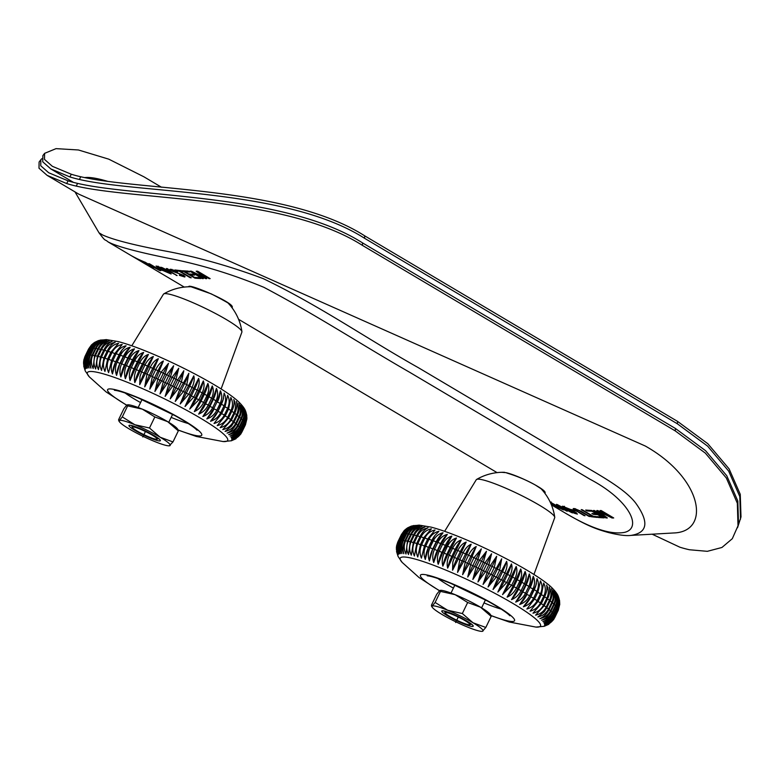 <?xml version="1.0" encoding="UTF-8"?>
<svg xmlns="http://www.w3.org/2000/svg" width="780" height="780" viewBox="0 0 780 780"><rect width="100%" height="100%" fill="white"/><g stroke="black" fill="none" stroke-linecap="round" stroke-linejoin="round"><path stroke-width="1.17" d="M436.751 594.224L431.408 605.27L432.178 606.109L435.133 602.443L440.476 591.396L439.706 590.548L436.751 594.224M482.43 631.332L485.813 627.461L491.156 616.414L490.386 615.576M491.156 616.414L480.499 607.191L467.668 602.492L462.335 613.538L472.982 622.752L485.813 627.461M467.668 602.492L455.159 594.682A28.314 3.617 -154.2 0 0 440.544 590.323L439.706 590.548M431.408 605.27L432.178 606.109A28.314 3.617 25.8 0 1 447.642 610.243L462.335 613.538M491.039 615.478L490.249 614.347A28.314 3.617 -154.2 0 0 480.499 607.191A28.314 3.617 -154.2 0 0 455.159 594.682L440.476 591.396M435.133 602.443L447.642 610.243A28.314 3.617 25.8 0 1 472.982 622.752A28.314 3.617 25.8 0 1 482.859 631.137A28.314 3.617 25.8 0 1 482.02 631.361A28.314 3.617 25.8 0 1 467.405 627.003A28.314 3.617 25.8 0 1 442.065 614.494A28.314 3.617 25.8 0 1 432.315 607.337A28.314 3.617 25.8 0 1 432.178 606.109M473.119 626.32A17.423 2.223 25.8 0 1 455.042 619.885A17.423 2.223 25.8 0 1 442.084 610.847A17.423 2.223 25.8 0 1 458.494 616.619A17.423 2.223 25.8 0 1 473.206 625.892A17.423 2.223 25.8 0 1 473.119 626.32A17.423 2.223 25.8 0 1 448.003 616.083A17.423 2.223 25.8 0 1 451.444 613.47A17.423 2.223 25.8 0 1 473.119 626.32M131.791 345.784L163.439 294.206A43.563 5.567 25.8 0 1 163.751 293.914A43.563 5.567 25.8 0 1 191.509 302.055A43.563 5.567 25.8 0 1 232.147 323.154A43.563 5.567 25.8 0 1 241.917 331.695A43.563 5.567 25.8 0 1 241.878 332.134L221.111 388.966M91.484 344.906L88.54 349.069L85.234 355.904A87.136 11.125 25.8 0 1 85.381 355.729L88.686 348.894L91.484 344.906L93.98 342.849M94.633 342.41L89.173 348.514L85.878 355.348A87.136 11.125 25.8 0 1 86.132 355.222L89.427 348.397L92.255 344.419L98.972 340.45M245.466 410.836C244.696 408.613 242.56 405.736 239.07 402.217C227.428 390.79 192.036 371.104 157.365 355.933C141.736 349.138 128.72 344.36 118.287 341.601L106.285 339.593L98.972 340.441L90.197 348.153L86.892 354.988A87.136 11.125 25.8 0 1 87.253 354.91L90.558 348.085C92.82 343.726 96.379 341.016 101.205 339.944C97.071 340.967 93.863 343.639 91.582 347.977L88.276 354.812A87.136 11.125 25.8 0 1 88.744 354.793L92.05 347.958C94.321 343.61 97.88 340.918 102.726 339.895C98.748 340.957 95.618 343.658 93.337 347.997L90.041 354.822A87.136 11.125 25.8 0 1 90.607 354.861L93.912 348.036C96.174 343.678 99.733 341.016 104.588 340.031C100.776 341.133 97.734 343.863 95.453 348.202L92.157 355.036A87.136 11.125 25.8 0 1 92.82 355.124L96.125 348.299C98.387 343.941 101.936 341.289 106.772 340.334C103.145 341.503 100.191 344.253 97.919 348.601L94.614 355.427A87.136 11.125 25.8 0 1 95.384 355.573L98.689 348.748C100.942 344.389 104.471 341.747 109.278 340.821C105.836 342.049 102.989 344.838 100.718 349.186L97.412 356.011A87.136 11.125 25.8 0 1 98.27 356.216L101.576 349.381C103.837 345.033 107.338 342.401 112.086 341.474C108.849 342.781 106.099 345.608 103.837 349.957L100.532 356.782A87.136 11.125 25.8 0 1 101.488 357.035L104.783 350.21C107.035 345.852 110.507 343.219 115.186 342.303C112.154 343.688 109.522 346.554 107.269 350.902L103.964 357.737A87.136 11.125 25.8 0 1 104.998 358.04L108.303 351.205C110.545 346.856 113.968 344.224 118.56 343.307L110.984 352.034L107.679 358.868A87.136 11.125 25.8 0 1 108.8 359.219L112.096 352.385C114.338 348.036 117.712 345.394 122.197 344.458L114.972 353.33L111.677 360.165A87.136 11.125 25.8 0 1 112.866 360.565L116.162 353.74C118.404 349.381 121.709 346.72 126.077 345.774L122.041 349.986L115.918 361.627A87.136 11.125 25.8 0 1 117.175 362.076L120.481 355.241C122.704 350.883 125.941 348.221 130.182 347.236L129.509 347.831M130.182 347.236L123.698 356.421L120.393 363.256A87.136 11.125 25.8 0 1 121.709 363.743L125.014 356.909C127.237 352.55 130.397 349.859 134.492 348.845L128.378 358.195L125.073 365.02A87.136 11.125 25.8 0 1 126.457 365.557L129.753 358.722C131.976 354.364 135.047 351.644 138.986 350.581L129.948 366.941A87.136 11.125 25.8 0 1 131.381 367.507L134.677 360.682C136.89 356.314 139.874 353.564 143.637 352.453L134.989 368.979A87.136 11.125 25.8 0 1 136.461 369.593L139.756 362.758C141.96 358.39 144.846 355.612 148.424 354.432L140.166 371.153A87.136 11.125 25.8 0 1 141.668 371.787L144.973 364.962C147.166 360.584 149.955 357.776 153.338 356.528L145.46 373.425A87.136 11.125 25.8 0 1 146.991 374.098L150.286 367.273C152.47 362.895 155.152 360.038 158.33 358.722L150.832 375.804A87.136 11.125 25.8 0 1 152.393 376.506L155.688 369.671C157.862 365.293 160.436 362.398 163.4 360.994L156.273 378.281A87.136 11.125 25.8 0 1 157.843 378.992L161.148 372.167L168.499 363.344L165.058 373.99L161.752 380.825A87.136 11.125 25.8 0 1 163.322 381.556L166.627 374.731L173.628 365.761L170.547 376.594L167.242 383.428A87.136 11.125 25.8 0 1 168.811 384.189L172.107 377.354L178.737 368.228L176.007 379.255L172.711 386.09A87.136 11.125 25.8 0 1 174.262 386.86L177.567 380.026L183.826 370.744L181.438 381.956L178.132 388.791A87.136 11.125 25.8 0 1 179.673 389.571L188.848 373.279L186.781 384.677L183.485 391.511A87.136 11.125 25.8 0 1 184.996 392.291L193.791 375.833C194.688 379.129 194.103 382.99 192.046 387.416L188.74 394.251A87.136 11.125 25.8 0 1 190.222 395.031L198.627 378.388C199.709 381.79 199.222 385.71 197.174 390.156L193.869 396.981A87.136 11.125 25.8 0 1 195.312 397.771L203.336 380.933C204.594 384.442 204.194 388.43 202.156 392.876L198.861 399.711A87.136 11.125 25.8 0 1 200.255 400.481L207.889 383.458C209.303 387.075 209.001 391.111 206.973 395.567L203.668 402.402A87.136 11.125 25.8 0 1 205.013 403.162L212.267 385.954C213.837 389.668 213.613 393.764 211.595 398.219L208.289 405.054A87.136 11.125 25.8 0 1 209.566 405.805L212.872 398.97L216.45 388.401C218.156 392.213 218 396.357 215.992 400.822L212.686 407.648A87.136 11.125 25.8 0 1 213.905 408.379L206.817 418.938C211.234 417.476 214.578 414.56 216.85 410.183A87.136 11.125 25.8 0 1 217.99 410.894L223.06 399.711L224.153 393.11C226.093 397.108 226.054 401.339 224.055 405.805L220.75 412.639A87.136 11.125 25.8 0 1 221.812 413.322L225.118 406.487L227.633 395.343C229.651 399.409 229.661 403.679 227.672 408.164L224.377 414.999A87.136 11.125 25.8 0 1 225.352 415.662L228.657 408.827L230.841 397.488C232.966 401.651 233.015 405.961 230.997 410.426L227.701 417.261A87.136 11.125 25.8 0 1 228.599 417.885L231.894 411.05C233.932 406.604 234.556 402.763 233.756 399.535C235.94 403.748 236.028 408.096 234.019 412.571L230.714 419.406A87.136 11.125 25.8 0 1 231.514 420.001L234.819 413.166C236.847 408.72 237.364 404.82 236.379 401.466C238.602 405.746 238.709 410.124 236.701 414.599L233.395 421.434A87.136 11.125 25.8 0 1 234.107 421.99L237.412 415.155C239.431 410.69 239.86 406.731 238.69 403.279C240.903 407.589 241.02 411.996 239.05 416.491L235.745 423.325A87.136 11.125 25.8 0 1 236.35 423.832L239.655 417.007C241.673 412.542 242.014 408.525 240.669 404.956C242.921 409.315 243.048 413.741 241.049 418.236L237.744 425.071A87.136 11.125 25.8 0 1 238.251 425.539L241.547 418.714C243.565 414.238 243.818 410.173 242.317 406.497C244.559 410.904 244.676 415.34 242.678 419.835L239.372 426.67A87.136 11.125 25.8 0 1 239.772 427.089L243.077 420.264C245.066 415.789 245.242 411.665 243.623 407.901C245.797 412.308 245.905 416.764 243.945 421.268L240.64 428.103A87.136 11.125 25.8 0 1 240.932 428.483L244.237 421.648C246.246 417.173 246.353 413.01 244.579 409.139C246.714 413.575 246.802 418.041 244.832 422.546L241.527 429.37A87.136 11.125 25.8 0 1 241.712 429.702L245.018 422.877C247.026 418.402 247.075 414.18 245.183 410.221M114.972 353.33A87.136 11.125 25.8 0 1 116.162 353.74L119.223 354.793A87.136 11.125 25.8 0 1 120.481 355.241L123.698 356.421A87.136 11.125 25.8 0 1 125.014 356.909L128.378 358.195A87.136 11.125 25.8 0 1 129.753 358.722L133.253 360.106A87.136 11.125 25.8 0 1 134.677 360.682L138.294 362.154A87.136 11.125 25.8 0 1 139.756 362.758L143.471 364.319A87.136 11.125 25.8 0 1 144.973 364.962L148.756 366.6A87.136 11.125 25.8 0 1 150.286 367.273L154.138 368.979A87.136 11.125 25.8 0 1 155.688 369.671L159.578 371.446A87.136 11.125 25.8 0 1 161.148 372.167L165.058 373.99A87.136 11.125 25.8 0 1 166.627 374.731L170.547 376.594A87.136 11.125 25.8 0 1 172.107 377.354L176.007 379.255A87.136 11.125 25.8 0 1 177.567 380.026L181.438 381.956A87.136 11.125 25.8 0 1 182.969 382.736L186.781 384.677A87.136 11.125 25.8 0 1 188.302 385.466L192.046 387.416A87.136 11.125 25.8 0 1 193.528 388.206L197.174 390.156A87.136 11.125 25.8 0 1 198.617 390.936L202.156 392.876A87.136 11.125 25.8 0 1 203.551 393.647L206.973 395.567A87.136 11.125 25.8 0 1 208.319 396.328L211.595 398.219A87.136 11.125 25.8 0 1 212.872 398.97L215.992 400.822A87.136 11.125 25.8 0 1 217.21 401.554L213.905 408.379L217.21 401.554L220.418 390.79C222.251 394.709 222.163 398.892 220.155 403.348L216.85 410.183L214.081 408.905A21.781 13.211 121.4 0 1 206.817 418.938M220.399 391.306L220.418 390.79M245.641 411.255L245.339 423.637L242.034 430.472A87.136 11.125 25.8 0 1 242.112 430.755L246.802 419.328L246.753 415.204L245.641 411.255M246.928 417.388L245.466 424.564L242.161 431.389A87.136 11.125 25.8 0 1 242.131 431.623L245.437 424.788L246.948 418.665M245.554 424.534L240.786 434.06L231.709 440.047C236.389 438.789 239.86 435.981 242.131 431.623M202.849 416.549C207.139 414.999 210.424 412.035 212.686 407.648L209.947 406.409A21.781 11.992 120.7 0 1 202.849 416.549L209.566 405.805L209.947 406.409L213.242 399.575A21.781 11.992 -59.3 0 0 216.45 388.401M198.666 414.102C202.82 412.454 206.027 409.441 208.289 405.054L205.579 403.855A21.781 10.706 120 0 1 198.666 414.102L205.013 403.162L205.579 403.855L208.874 397.02A21.781 10.706 -60 0 0 212.267 385.954M194.278 411.606C198.296 409.861 201.425 406.79 203.668 402.402L201.006 401.252A21.781 9.37 119.3 0 1 194.278 411.606L200.255 400.481L201.006 401.252L204.311 394.427A21.781 9.37 -60.7 0 0 207.889 383.458M189.725 409.081L198.861 399.711L196.248 398.619A21.781 7.995 118.7 0 1 189.725 409.081L195.312 397.771L196.248 398.619L199.553 391.784A21.781 7.995 -61.3 0 0 203.336 380.933M185.016 406.536L193.869 396.981L191.334 395.957A21.781 6.572 118.1 0 1 185.016 406.536L190.222 395.031L191.334 395.957L194.639 389.132A21.781 6.572 -61.9 0 0 198.627 378.388M180.18 403.981L188.74 394.251L186.284 393.296A21.781 5.119 117.6 0 1 180.18 403.981L184.996 392.291L186.284 393.296L189.589 386.461A21.781 5.119 -62.4 0 0 193.791 375.833M175.237 401.427L183.485 391.511L181.126 390.624A21.781 3.647 117.1 0 1 175.237 401.427L179.673 389.571L181.126 390.624L184.431 383.799A21.781 3.647 -62.9 0 0 188.848 373.279M170.216 398.892L178.132 388.791L175.88 387.982A21.781 2.155 116.5 0 1 170.216 398.892L174.262 386.86L175.88 387.982L179.185 381.147A21.781 2.155 -63.5 0 0 183.826 370.744M165.136 396.377L172.711 386.09L170.576 385.359A21.781 0.643 116 0 1 165.136 396.377L168.811 384.189L170.576 385.359L173.881 378.524A21.781 0.643 -64 0 0 178.737 368.228M160.017 393.91L167.242 383.428L165.243 382.785A21.781 0.858 115.5 0 0 160.017 393.91L163.322 381.556L165.243 382.785L168.538 375.95A21.781 0.858 -64.5 0 1 173.628 365.761M154.898 391.492L161.752 380.825L159.89 380.26A21.781 2.369 115 0 0 154.898 391.492L157.843 378.992L159.89 380.26L163.195 373.425A21.781 2.369 -65 0 1 168.499 363.344M149.789 389.142L156.273 378.281L154.567 377.803A21.781 3.861 114.5 0 0 149.789 389.142L152.393 376.506L154.567 377.803L157.862 370.978A21.781 3.861 -65.5 0 1 163.4 360.994M144.729 386.87L150.832 375.804L149.282 375.433A21.781 5.333 113.9 0 0 144.729 386.87L146.991 374.098L149.282 375.433L152.578 368.599A21.781 5.333 -66.1 0 1 158.33 358.722M139.727 384.677L145.46 373.425L144.066 373.142A21.781 6.776 113.4 0 0 139.727 384.677L140.01 376.399L141.668 371.787L144.066 373.142L147.361 366.308A21.781 6.776 -66.6 0 1 153.338 356.528M134.823 382.58L140.166 371.153L138.938 370.958A21.781 8.19 112.8 0 0 134.823 382.58C133.838 378.388 134.384 374.059 136.461 369.593L138.938 370.958L142.243 364.123A21.781 8.19 -67.2 0 1 148.424 354.432M130.026 380.601L134.989 368.979L133.936 368.891A21.781 9.565 112.2 0 0 130.026 380.601C128.866 376.34 129.314 371.982 131.381 367.507L133.936 368.891L137.241 362.056A21.781 9.565 -67.8 0 1 143.637 352.453M125.375 378.729L129.948 366.941L129.08 366.941A21.781 10.9 111.5 0 0 125.375 378.729C124.039 374.419 124.4 370.032 126.457 365.557L129.08 366.941L132.386 360.106A21.781 10.9 -68.5 0 1 138.986 350.581M120.89 376.994L125.073 365.02L124.4 365.118A21.781 12.168 110.8 0 0 120.89 376.994C119.389 372.635 119.662 368.219 121.709 363.743L124.4 365.118L127.696 358.293A21.781 12.168 -69.2 0 1 134.492 348.845M116.581 375.385L119.896 363.451A21.781 13.387 110 0 0 116.581 375.385C114.933 370.988 115.128 366.561 117.175 362.076L119.896 363.451L123.201 356.616A21.781 13.387 -70 0 1 129.285 348.046A21.781 13.387 -70 0 1 129.422 347.919M112.476 373.922L115.615 361.92A21.781 14.537 109.2 0 0 112.476 373.922C110.692 369.496 110.828 365.05 112.866 360.565L115.615 361.92L118.921 355.085A21.781 14.537 -70.8 0 1 122.09 349.908M111.501 360.516L108.8 359.219C106.763 363.704 106.694 368.17 108.595 372.606L111.677 360.165M107.513 359.219L104.998 358.04C102.97 362.524 102.96 367 104.949 371.456L107.679 358.868M103.789 358.098L101.488 357.035C99.469 361.52 99.499 365.995 101.576 370.451L103.964 357.737M100.367 357.152L98.27 356.216C96.262 360.701 96.33 365.177 98.475 369.623L100.532 356.782M97.237 356.382L95.384 355.573C93.366 360.067 93.463 364.523 95.667 368.969L97.412 356.011M94.438 355.807L92.82 355.124C90.811 359.609 90.928 364.065 93.161 368.482L94.614 355.427M91.972 355.427L90.607 354.861C88.598 359.356 88.725 363.792 90.977 368.18C89.768 363.919 90.158 359.541 92.157 355.036M89.846 355.231L88.744 354.793C86.746 359.278 86.872 363.694 89.125 368.043C87.74 363.743 88.052 359.336 90.041 354.822M88.082 355.231L87.253 354.91C85.244 359.395 85.361 363.792 87.604 368.092C86.073 363.743 86.297 359.317 88.276 354.812M86.687 355.427L86.132 355.222C84.123 359.707 84.23 364.075 86.424 368.326C84.757 363.938 84.913 359.492 86.892 354.988M85.654 355.816L85.381 355.729C83.382 360.204 83.45 364.543 85.605 368.726C83.811 364.319 83.899 359.853 85.878 355.348M84.893 356.665L83.645 361.023L83.84 365.713L85.137 369.301C83.236 364.874 83.265 360.409 85.234 355.904M83.528 363.714L85.03 370.061L83.528 362.544L83.918 359.502M178.279 430.151L196.355 436.469L223.109 441.558A77.893 9.945 25.8 0 0 161.85 397.576A77.893 9.945 25.8 0 0 89.339 376.886L85.273 370.978L83.704 366.005M235.833 438.808L231.397 440.778M240.786 434.06L235.024 439.208L231.241 440.622L236.116 438.584M242.112 430.755C239.84 435.113 236.408 437.96 231.816 439.296C236.408 438.36 239.86 435.727 242.161 431.389L241.878 431.213M241.712 429.702C239.421 434.05 236.047 436.936 231.572 438.37C236.243 437.444 239.733 434.811 242.034 430.472L241.498 430.141M240.932 428.483C238.651 432.832 235.326 435.767 230.968 437.287C235.697 436.351 239.216 433.709 241.527 429.37L240.727 428.902M239.772 427.089C237.51 431.457 234.263 434.44 230.012 436.049C234.79 435.094 238.329 432.442 240.64 428.103L239.577 427.489M238.251 425.539C235.989 429.916 232.81 432.949 228.706 434.645C233.512 433.67 237.061 431.008 239.372 426.67L238.056 425.929M236.35 423.832C234.097 428.21 231.007 431.301 227.058 433.105C231.874 432.091 235.433 429.419 237.744 425.071L236.165 424.213M234.107 421.99L231.494 426.124L225.079 431.428C229.886 430.375 233.444 427.674 235.745 423.325L233.922 422.351M231.514 420.001L222.768 429.614C227.594 428.532 231.133 425.802 233.395 421.434L231.338 420.361M228.599 417.885L220.155 427.684C224.923 426.543 228.442 423.784 230.714 419.406L228.423 418.246M225.352 415.662L217.23 425.636C221.959 424.427 225.439 421.629 227.701 417.261L225.186 416.013M221.812 413.322L214.022 423.491C218.634 422.204 222.076 419.367 224.377 414.999L221.647 413.673M210.551 421.258C215.066 419.884 218.468 417.007 220.75 412.639L217.981 411.323A21.781 14.371 122.3 0 1 210.551 421.258L217.981 411.323L221.286 404.488A21.781 14.371 -57.7 0 0 223.567 397.995M225.118 406.487A87.136 11.125 25.8 0 0 224.055 405.805L221.296 404.06A87.136 11.125 25.8 0 0 220.155 403.348L217.386 402.07A21.781 13.211 -58.6 0 0 220.379 391.502A21.781 13.211 -58.6 0 0 220.389 391.375M465.017 620.626A13.728 1.755 -154.2 0 0 451.649 614.133A13.728 1.755 -154.2 0 0 445.165 612.904A13.728 1.755 -154.2 0 0 456.758 620.197A13.728 1.755 -154.2 0 0 469.677 624.751A13.728 1.755 -154.2 0 0 465.017 620.626M123.913 408.691L118.579 419.738L119.34 420.576L122.294 416.91L127.637 405.863L126.867 405.015L123.913 408.691M178.318 430.882L167.671 421.658L154.84 416.959L149.497 428.005L160.144 437.219A28.314 3.617 25.8 0 1 170.02 445.604A28.314 3.617 25.8 0 1 169.192 445.828L172.975 441.928L178.318 430.882L177.547 430.043M122.294 416.91L134.803 424.71A28.314 3.617 25.8 0 1 160.144 437.219L172.975 441.928M154.84 416.959L142.331 409.149A28.314 3.617 -154.2 0 0 127.705 404.791L126.867 405.015M118.579 419.738L119.34 420.576A28.314 3.617 25.8 0 1 134.803 424.71L149.497 428.005M178.201 429.946L177.411 428.815A28.314 3.617 -154.2 0 0 167.671 421.658A28.314 3.617 -154.2 0 0 142.331 409.149L127.637 405.863M169.192 445.828A28.314 3.617 25.8 0 1 154.567 441.47A28.314 3.617 25.8 0 1 129.226 428.961A28.314 3.617 25.8 0 1 119.477 421.805A28.314 3.617 25.8 0 1 119.34 420.576M160.28 440.788A17.423 2.223 25.8 0 1 142.204 434.353A17.423 2.223 25.8 0 1 129.246 425.315A17.423 2.223 25.8 0 1 145.655 431.087A17.423 2.223 25.8 0 1 160.368 440.349A17.423 2.223 25.8 0 1 160.28 440.788A17.423 2.223 25.8 0 1 135.174 430.55A17.423 2.223 25.8 0 1 138.606 427.937A17.423 2.223 25.8 0 1 160.28 440.788M737.529 527.728L741 516.925L740.259 494.315L729.115 468.897L707.821 443.713L677.498 421.356L364.669 235.823C287.518 186.595 141.668 190.827 80.72 176.748A345.481 190.184 120.7 0 1 71.282 174.232L52.348 166.306L44.47 159.374L44.596 153.348L56.043 148.639L78.409 149.974L108.752 159.159L143.949 176.826L161.48 187.229M740.512 519.178L739.801 496.567L728.695 471.13L707.606 446.131L677.41 423.823L364.572 238.29C287.42 189.072 140.975 193.674 79.443 179.478A348.533 191.861 120.7 0 1 69.927 176.943L50.797 168.909L42.724 161.811L42.871 155.62L44.596 153.348M108.059 181.467C97.383 178.259 89.583 176.963 84.659 177.586M444.629 531.326L476.268 479.749A43.563 5.567 25.8 0 1 476.59 479.447A43.563 5.567 25.8 0 1 504.348 487.588A43.563 5.567 25.8 0 1 544.986 508.687A43.563 5.567 25.8 0 1 554.746 517.237A43.563 5.567 25.8 0 1 554.716 517.667L533.949 574.499M404.323 530.439L401.378 534.602L398.073 541.437A87.136 11.125 25.8 0 1 398.219 541.261L401.524 534.427L404.323 530.439L406.819 528.382M407.472 527.943L402.012 534.047L398.707 540.881A87.136 11.125 25.8 0 1 398.96 540.755L402.265 533.929L405.083 529.951L411.811 525.983L403.026 533.686L399.731 540.52A87.136 11.125 25.8 0 1 400.091 540.452L403.387 533.617C405.659 529.259 409.207 526.549 414.043 525.486C409.909 526.5 406.702 529.172 404.42 533.51L401.115 540.345A87.136 11.125 25.8 0 1 401.583 540.325L404.888 533.491C407.15 529.142 410.719 526.451 415.565 525.437C411.587 526.49 408.457 529.191 406.175 533.53L402.87 540.355A87.136 11.125 25.8 0 1 403.445 540.394L406.741 533.569C409.012 529.21 412.571 526.549 417.417 525.564C413.615 526.666 410.572 529.396 408.291 533.734L404.986 540.569A87.136 11.125 25.8 0 1 405.659 540.657L408.964 533.832C411.226 529.474 414.775 526.822 419.611 525.866C415.984 527.036 413.029 529.786 410.758 534.134L407.452 540.959A87.136 11.125 25.8 0 1 408.223 541.115L411.518 534.28C413.78 529.932 417.31 527.29 422.107 526.354C418.675 527.582 415.828 530.371 413.556 534.719L410.251 541.544A87.136 11.125 25.8 0 1 411.109 541.749L414.414 534.914C416.666 530.566 420.176 527.933 424.915 527.017C421.678 528.313 418.938 531.141 416.676 535.49L413.371 542.315A87.136 11.125 25.8 0 1 414.316 542.568L417.622 535.743C419.874 531.385 423.345 528.752 428.015 527.846C424.993 529.22 422.351 532.087 420.098 536.435L416.803 543.27A87.136 11.125 25.8 0 1 417.836 543.572L421.132 536.747C423.384 532.389 426.806 529.757 431.398 528.84L423.823 537.566L420.517 544.401A87.136 11.125 25.8 0 1 421.629 544.752L424.934 537.917C427.177 533.569 430.54 530.926 435.035 529.99L427.81 538.863L424.505 545.698A87.136 11.125 25.8 0 1 425.695 546.097L429 539.273C431.233 534.914 434.538 532.262 438.916 531.307L434.879 535.529L428.756 547.16A87.136 11.125 25.8 0 1 430.014 547.609L433.31 540.784C435.542 536.416 438.779 533.754 443.02 532.769L442.348 533.364M443.02 532.769L436.527 541.954L433.231 548.788A87.136 11.125 25.8 0 1 434.548 549.276L437.853 542.441C440.066 538.083 443.225 535.392 447.33 534.378L441.217 543.728L437.911 550.553A87.136 11.125 25.8 0 1 439.286 551.09L442.591 544.255C444.805 539.896 447.886 537.186 451.825 536.114L442.786 552.474A87.136 11.125 25.8 0 1 444.21 553.039L447.515 546.215C449.719 541.846 452.712 539.097 456.476 537.986L447.827 554.512A87.136 11.125 25.8 0 1 449.29 555.126L452.595 548.291C454.798 543.923 457.685 541.144 461.263 539.975L453.005 556.686A87.136 11.125 25.8 0 1 454.506 557.329L457.811 550.495C459.995 546.117 462.784 543.309 466.167 542.061L458.289 558.967A87.136 11.125 25.8 0 1 459.82 559.63L463.125 552.806C465.309 548.428 467.99 545.571 471.169 544.255L463.671 561.346A87.136 11.125 25.8 0 1 465.221 562.039L468.526 555.204C470.701 550.826 473.265 547.931 476.229 546.526L469.111 563.813A87.136 11.125 25.8 0 1 470.681 564.535L473.977 557.7L481.338 548.876L477.896 559.523L474.591 566.358A87.136 11.125 25.8 0 1 476.161 567.099L479.466 560.264L486.457 551.294L483.376 562.126L480.08 568.961A87.136 11.125 25.8 0 1 481.64 569.722L484.945 562.887L491.575 553.761L488.845 564.788L485.54 571.623A87.136 11.125 25.8 0 1 487.1 572.393L490.406 565.558L496.655 556.276L494.267 567.489L490.971 574.324A87.136 11.125 25.8 0 1 492.511 575.104L501.686 558.812L499.619 570.219L496.324 577.044A87.136 11.125 25.8 0 1 497.835 577.834L506.63 561.366C507.526 564.661 506.942 568.523 504.875 572.949L501.579 579.784A87.136 11.125 25.8 0 1 503.061 580.564L511.466 563.92C512.548 567.323 512.06 571.243 510.013 575.689L506.708 582.524A87.136 11.125 25.8 0 1 508.15 583.303L516.175 566.465C517.423 569.975 517.033 573.963 514.995 578.409L511.69 585.244A87.136 11.125 25.8 0 1 513.084 586.014L520.728 568.99C522.142 572.608 521.84 576.644 519.812 581.1L516.506 587.935A87.136 11.125 25.8 0 1 517.852 588.695L525.106 571.486C526.675 575.201 526.442 579.296 524.423 583.752L521.128 590.587A87.136 11.125 25.8 0 1 522.405 591.337L525.71 584.503L529.288 573.934C530.995 577.746 530.839 581.89 528.83 586.355L525.525 593.18A87.136 11.125 25.8 0 1 526.744 593.921L519.655 604.471C524.062 603.008 527.407 600.093 529.688 595.715A87.136 11.125 25.8 0 1 530.829 596.427L535.889 585.244L536.991 578.643C538.922 582.64 538.892 586.872 536.884 591.337L533.588 598.172A87.136 11.125 25.8 0 1 534.651 598.855L537.956 592.02L540.472 580.876C542.48 584.942 542.5 589.212 540.511 593.697L537.206 600.532A87.136 11.125 25.8 0 1 538.19 601.195L541.495 594.36L543.679 583.03C545.805 587.184 545.854 591.493 543.835 595.959L540.53 602.794A87.136 11.125 25.8 0 1 541.427 603.418L544.733 596.593C546.77 592.137 547.385 588.295 546.595 585.068C548.779 589.28 548.867 593.629 546.848 598.114L543.553 604.939A87.136 11.125 25.8 0 1 544.352 605.533L547.658 598.699C549.685 594.253 550.202 590.353 549.217 586.999C551.441 591.279 551.548 595.657 549.539 600.132L546.234 606.967A87.136 11.125 25.8 0 1 546.946 607.523L550.241 600.688C552.269 596.222 552.698 592.264 551.518 588.812C553.732 593.122 553.858 597.529 551.889 602.024L548.584 608.858A87.136 11.125 25.8 0 1 549.188 609.375L552.493 602.54C554.512 598.075 554.853 594.058 553.508 590.489C555.76 594.847 555.886 599.274 553.878 603.769L550.582 610.603A87.136 11.125 25.8 0 1 551.08 611.072L554.385 604.246C556.403 599.771 556.657 595.706 555.155 592.039C557.398 596.437 557.515 600.873 555.516 605.368L552.211 612.202A87.136 11.125 25.8 0 1 552.611 612.622L555.916 605.797C557.895 601.322 558.08 597.197 556.452 593.434C558.636 597.841 558.743 602.297 556.783 606.801L553.478 613.636A87.136 11.125 25.8 0 1 553.771 614.016L557.076 607.181C559.084 602.716 559.192 598.543 557.408 594.672C559.553 599.108 559.63 603.574 557.671 608.078L554.365 614.903A87.136 11.125 25.8 0 1 554.551 615.235L557.856 608.41C559.855 603.934 559.913 599.713 558.012 595.754M427.81 538.863A87.136 11.125 25.8 0 1 429 539.273L432.052 540.335A87.136 11.125 25.8 0 1 433.31 540.784L436.527 541.954A87.136 11.125 25.8 0 1 437.853 542.441L441.217 543.728A87.136 11.125 25.8 0 1 442.591 544.255L446.092 545.639A87.136 11.125 25.8 0 1 447.515 546.215L451.132 547.687A87.136 11.125 25.8 0 1 452.595 548.291L456.3 549.851A87.136 11.125 25.8 0 1 457.811 550.495L461.594 552.133A87.136 11.125 25.8 0 1 463.125 552.806L466.976 554.512A87.136 11.125 25.8 0 1 468.526 555.204L472.417 556.978A87.136 11.125 25.8 0 1 473.977 557.7L477.896 559.523A87.136 11.125 25.8 0 1 479.466 560.264L483.376 562.126A87.136 11.125 25.8 0 1 484.945 562.887L488.845 564.788A87.136 11.125 25.8 0 1 490.406 565.558L494.267 567.489A87.136 11.125 25.8 0 1 495.807 568.269L499.619 570.219A87.136 11.125 25.8 0 1 501.14 570.999L504.875 572.949A87.136 11.125 25.8 0 1 506.357 573.739L510.013 575.689A87.136 11.125 25.8 0 1 511.456 576.469L514.995 578.409A87.136 11.125 25.8 0 1 516.389 579.179L519.812 581.1A87.136 11.125 25.8 0 1 521.147 581.87L524.423 583.752A87.136 11.125 25.8 0 1 525.71 584.503L528.83 586.355A87.136 11.125 25.8 0 1 530.039 587.087L526.744 593.921L530.039 587.087L533.257 576.322C535.09 580.242 534.992 584.425 532.984 588.88L529.688 595.715L526.919 594.438A21.781 13.211 121.4 0 1 519.655 604.471M533.227 576.839L533.257 576.322M558.47 596.788L558.178 609.17L554.873 616.005A87.136 11.125 25.8 0 1 554.95 616.288L559.64 604.861L559.591 600.736L558.48 596.788M559.757 602.92L558.304 610.096L554.999 616.922A87.136 11.125 25.8 0 1 554.97 617.155L558.265 610.321L559.786 604.198M558.392 610.067L553.615 619.593L544.538 625.579C549.217 624.322 552.698 621.514 554.97 617.155M515.687 602.082C519.977 600.532 523.263 597.568 525.525 593.18L522.775 591.942A21.781 11.992 120.7 0 1 515.687 602.082L522.405 591.337L522.775 591.942L526.081 585.107A21.781 11.992 -59.3 0 0 529.288 573.934M511.495 599.635C515.658 597.987 518.866 594.974 521.128 590.587L518.408 589.387A21.781 10.706 120 0 1 511.495 599.635L517.852 588.695L518.408 589.387L521.713 582.562A21.781 10.706 -60 0 0 525.106 571.486M507.117 597.139C511.134 595.393 514.254 592.322 516.506 587.935L513.844 586.784A21.781 9.37 119.3 0 1 507.117 597.139L513.084 586.014L513.844 586.784L517.14 579.959A21.781 9.37 -60.7 0 0 520.728 568.99M502.564 594.614L511.69 585.244L509.087 584.152A21.781 7.995 118.7 0 1 502.564 594.614L508.15 583.303L509.087 584.152L512.392 577.317A21.781 7.995 -61.3 0 0 516.175 566.465M497.854 592.069L506.708 582.524L504.173 581.49A21.781 6.572 118.1 0 1 497.854 592.069L503.061 580.564L504.173 581.49L507.478 574.665A21.781 6.572 -61.9 0 0 511.466 563.92M493.019 589.514L501.579 579.784L499.122 578.828A21.781 5.119 117.6 0 1 493.019 589.514L497.835 577.834L499.122 578.828L502.427 571.993A21.781 5.119 -62.4 0 0 506.63 561.366M488.075 586.96L496.324 577.044L493.964 576.157A21.781 3.647 117.1 0 1 488.075 586.96L492.511 575.104L493.964 576.157L497.269 569.332A21.781 3.647 -62.9 0 0 501.686 558.812M483.054 584.425L490.971 574.324L488.719 573.514A21.781 2.155 116.5 0 1 483.054 584.425L487.1 572.393L488.719 573.514L492.024 566.68A21.781 2.155 -63.5 0 0 496.655 556.276M477.965 581.909L485.54 571.623L483.415 570.892A21.781 0.643 116 0 1 477.965 581.909L481.64 569.722L483.415 570.892L486.72 564.057A21.781 0.643 -64 0 0 491.575 553.761M472.856 579.442L480.08 568.961L478.072 568.318A21.781 0.858 115.5 0 0 472.856 579.442L476.161 567.099L478.072 568.318L481.377 561.483A21.781 0.858 -64.5 0 1 486.457 551.294M467.727 577.024L474.591 566.358L472.729 565.792A21.781 2.369 115 0 0 467.727 577.024L470.681 564.535L472.729 565.792L476.034 558.958A21.781 2.369 -65 0 1 481.338 548.876M462.628 574.675L469.111 563.813L467.395 563.335A21.781 3.861 114.5 0 0 462.628 574.675L465.221 562.039L467.395 563.335L470.701 556.51A21.781 3.861 -65.5 0 1 476.229 546.526M457.558 572.403L463.671 561.346L462.111 560.966A21.781 5.333 113.9 0 0 457.558 572.403L459.82 559.63L462.111 560.966L465.416 554.132A21.781 5.333 -66.1 0 1 471.169 544.255M452.566 570.209L458.289 558.967L456.895 558.675A21.781 6.776 113.4 0 0 452.566 570.209L452.848 561.932L454.506 557.329L456.895 558.675L460.2 551.85A21.781 6.776 -66.6 0 1 466.167 542.061M447.661 568.123L453.005 556.686L451.776 556.491A21.781 8.19 112.8 0 0 447.661 568.123C446.677 563.92 447.223 559.591 449.29 555.126L451.776 556.491L455.081 549.666A21.781 8.19 -67.2 0 1 461.263 539.975M442.865 566.134L447.827 554.512L446.774 554.424A21.781 9.565 112.2 0 0 442.865 566.134C441.694 561.873 442.143 557.515 444.21 553.039L446.774 554.424L450.079 547.589A21.781 9.565 -67.8 0 1 456.476 537.986M438.214 564.262L442.786 552.474L441.919 552.474A21.781 10.9 111.5 0 0 438.214 564.262C436.878 559.952 437.229 555.565 439.286 551.09L441.919 552.474L445.224 545.639A21.781 10.9 -68.5 0 1 451.825 536.114M433.719 562.526L437.911 550.553L437.229 550.66A21.781 12.168 110.8 0 0 433.719 562.526C432.227 558.168 432.5 553.751 434.548 549.276L437.229 550.66L440.534 543.826A21.781 12.168 -69.2 0 1 447.33 534.378M429.409 560.917L432.734 548.983A21.781 13.387 110 0 0 429.409 560.917C427.772 556.53 427.966 552.094 430.014 547.609L432.734 548.983L436.04 542.149A21.781 13.387 -70 0 1 442.123 533.578A21.781 13.387 -70 0 1 442.26 533.452M425.305 559.455L428.454 547.453A21.781 14.537 109.2 0 0 425.305 559.455C423.53 555.029 423.657 550.582 425.695 546.097L428.454 547.453L431.75 540.618A21.781 14.537 -70.8 0 1 434.928 535.441M424.34 546.049L421.629 544.752C419.601 549.237 419.533 553.702 421.424 558.139L424.505 545.698M420.352 544.752L417.836 543.572C415.808 548.057 415.798 552.533 417.787 556.988L420.517 544.401M416.627 543.631L414.316 542.568C412.298 547.053 412.327 551.528 414.414 555.994L416.803 543.27M413.195 542.685L411.109 541.749C409.09 546.234 409.159 550.709 411.313 555.165L413.371 542.315M410.075 541.915L408.223 541.115C406.204 545.6 406.302 550.066 408.505 554.502L410.251 541.544M407.277 541.34L405.659 540.657C403.65 545.142 403.767 549.598 406 554.014L407.452 540.959M404.8 540.959L403.445 540.394C401.437 544.889 401.563 549.325 403.816 553.712C402.607 549.451 402.997 545.074 404.986 540.569M402.685 540.764L401.583 540.325C399.575 544.81 399.701 549.227 401.953 553.585C400.579 549.276 400.891 544.869 402.87 540.355M400.92 540.764L400.091 540.452C398.083 544.937 398.2 549.325 400.442 553.634C398.911 549.276 399.136 544.85 401.115 540.345M399.516 540.959L398.96 540.755C396.962 545.24 397.059 549.608 399.262 553.858C397.595 549.471 397.751 545.025 399.731 540.52M398.492 541.359L398.219 541.261C396.22 545.737 396.289 550.075 398.444 554.258C396.649 549.851 396.737 545.386 398.707 540.881M397.732 542.197L396.484 546.556L396.679 551.245L397.976 554.843C396.074 550.407 396.103 545.942 398.073 541.437M396.357 549.247L397.858 555.594L396.367 548.077M491.117 615.683L509.184 622.001L535.948 627.091A77.893 9.945 25.8 0 0 474.688 583.108A77.893 9.945 25.8 0 0 402.168 562.419L398.112 556.51L396.532 551.538M548.672 624.341L544.235 626.311M553.625 619.603L547.862 624.751L544.069 626.155L548.954 624.117M554.95 616.288C552.679 620.646 549.247 623.493 544.654 624.829C549.247 623.893 552.688 621.26 554.999 616.922L554.716 616.746M554.551 615.235C552.26 619.583 548.876 622.469 544.411 623.902C549.071 622.976 552.562 620.344 554.873 616.005L554.326 615.673M553.771 614.016C551.48 618.365 548.164 621.299 543.806 622.82C548.535 621.884 552.055 619.242 554.365 614.903L553.556 614.435M552.611 612.622C550.349 616.99 547.092 619.983 542.851 621.582C547.618 620.626 551.167 617.975 553.478 613.636L552.416 613.021M551.08 611.072C548.827 615.449 545.649 618.481 541.544 620.188C546.341 619.203 549.9 616.541 552.211 612.202L550.894 611.462M549.188 609.375C546.936 613.743 543.835 616.834 539.896 618.637C544.713 617.633 548.272 614.952 550.582 610.603L549.003 609.745M546.946 607.523L544.333 611.657L537.917 616.96C542.724 615.908 546.273 613.207 548.584 608.858L546.76 607.883M544.352 605.533L535.606 615.147C540.423 614.065 543.972 611.335 546.234 606.967L544.177 605.894M541.427 603.418L532.984 613.216C537.761 612.076 541.281 609.317 543.553 604.939L541.252 603.779M538.19 601.195L530.068 611.179C534.788 609.96 538.278 607.162 540.53 602.794L538.015 601.546M534.651 598.855L526.861 609.024C531.463 607.737 534.914 604.9 537.206 600.532L534.475 599.206M523.38 606.791C527.904 605.417 531.307 602.54 533.588 598.172L530.819 596.856A21.781 14.371 122.3 0 1 523.38 606.791L530.819 596.856L534.115 590.021A21.781 14.371 -57.7 0 0 536.406 583.528M537.956 592.02A87.136 11.125 25.8 0 0 536.884 591.337L534.134 589.592A87.136 11.125 25.8 0 0 532.984 588.88L530.225 587.603A21.781 13.211 -58.6 0 0 533.218 577.034A21.781 13.211 -58.6 0 0 533.227 576.908M551.245 504.475A382.083 210.327 -59.3 0 0 553.02 505.362L551.158 504.25M550.933 503.734L554.707 505.967A382.083 210.327 120.7 0 1 552.474 504.933L553.946 505.81A382.083 210.327 -59.3 0 0 559.338 508.219L557.856 507.341A382.083 210.327 120.7 0 1 555.604 506.366L550.856 503.558M550.553 502.866L561.327 508.365L556.745 506.512C561.697 509.301 563.959 510.305 563.55 509.535L550.192 502.096M556.745 506.512L563.989 509.964M557.437 504.65A382.083 210.327 120.7 0 1 556.491 504.348L566.153 510.822A382.083 210.327 -59.3 0 0 567.245 511.202L563.53 508.414L571.574 512.567A382.083 210.327 -59.3 0 0 572.754 512.908L557.437 504.65M570.697 509.525L562.351 506.191L566.163 508.755L574.889 512.45L575.737 513.211L574.363 512.918L570.005 511.036L574.636 513.357L577.414 514.088L576.118 512.85L564.125 507.049L570.697 509.525M574.07 510.149A382.083 210.327 120.7 0 1 571.233 509.545L572.774 510.461A382.083 210.327 -59.3 0 0 575.62 511.066L574.07 510.149M577.804 511.475L575.016 509.476L578.536 510.354L589.027 516.418A382.083 210.327 -59.3 0 0 590.05 516.575L581.197 511.339L574.724 508.638L573.193 508.609L573.914 509.457L584.015 515.57A382.083 210.327 -59.3 0 0 585.029 515.755L577.804 511.475M582.231 509.74A382.083 210.327 120.7 0 1 581.188 509.623L592.225 516.165A382.083 210.327 120.7 0 1 589.641 515.843L591.123 516.721A382.083 210.327 -59.3 0 0 597.334 517.413L595.861 516.535A382.083 210.327 120.7 0 1 593.268 516.282L582.231 509.74M591.64 510.432A382.083 210.327 120.7 0 1 585.673 510.061L587.155 510.939A382.083 210.327 -59.3 0 0 592.059 511.261L596.32 513.786A382.083 210.327 120.7 0 1 591.893 513.503L593.356 514.371A382.083 210.327 -59.3 0 0 597.782 514.663L601.614 516.935A382.083 210.327 120.7 0 1 596.895 516.623L598.377 517.501A382.083 210.327 -59.3 0 0 604.159 517.861L591.64 510.432M136.354 258.677L129.733 254.748A382.083 210.327 -59.3 0 0 130.884 255.411L143.393 262.831A382.083 210.327 120.7 0 1 142.574 262.363L184.255 287.089M501.579 472.31L505.947 472.651C517.852 475.176 548.818 490.581 544.81 493.204M188.74 286.777C187.424 282.613 237.013 303.771 231.982 307.681M551.392 504.835L565.364 513.113C591.367 528.567 611.13 534.973 624.673 532.34C642.876 527.836 629.119 499.873 590.187 479.339L409.929 372.44C360.779 344.185 316.056 314.906 263.913 287.332C232.723 274.385 201.464 264.81 170.137 258.609C141.112 252.769 121.456 247.689 111.169 243.389L108.186 241.966M144.797 263.601A382.083 210.327 -59.3 0 0 149.721 266.146L148.239 265.268A382.083 210.327 120.7 0 1 144.183 263.192L139.922 260.666A382.083 210.327 -59.3 0 0 143.578 262.538L142.106 261.671A382.083 210.327 120.7 0 1 138.45 259.798L134.618 257.527A382.083 210.327 -59.3 0 0 138.518 259.526L137.046 258.648A382.083 210.327 120.7 0 1 132.278 256.181L144.836 263.543M152.656 267.52A382.083 210.327 -59.3 0 0 153.553 267.92L142.516 261.378A382.083 210.327 -59.3 0 0 144.787 262.353L143.305 261.476A382.083 210.327 120.7 0 1 137.924 259.067L139.396 259.945A382.083 210.327 -59.3 0 0 141.619 260.978L152.714 267.423M156.146 267.735L156.049 267.901C159.939 270.309 159.442 270.27 154.557 267.784L145.178 262.236A382.083 210.327 120.7 0 1 144.261 261.865L159.325 270.338L160.69 270.728L159.9 270.026L149.77 263.952A382.083 210.327 120.7 0 1 148.834 263.62L158.905 269.773L159.334 269.022M159.637 269.529A382.083 210.327 -59.3 0 0 162.347 270.416L160.797 269.5A382.083 210.327 120.7 0 1 158.096 268.613L159.822 269.188M162.845 270.494L171.122 273.985L167.32 271.411L158.623 267.637L157.736 266.935L159.11 267.248L163.478 269.119L158.837 266.819L156.088 266.029L157.423 267.189L169.348 273.127L162.845 270.494M176.124 275.33A382.083 210.327 -59.3 0 0 177.118 275.555L171.814 272.405L167.612 268.749A382.083 210.327 120.7 0 1 166.442 268.515L170.059 271.528L161.938 267.52A382.083 210.327 120.7 0 1 160.739 267.238L176.251 275.048M179.332 275.301L184.772 277.027L185.055 276.52L183.485 275.311L172.565 270.943L171.639 270.143L172.936 270.221L177.577 271.908L174.252 270.26L169.913 269.324L172.595 271.333L179.741 273.936L183.368 276.081L179.449 275.008M183.739 275.243L183.368 276.081M191.227 277.826L180.19 271.274A382.083 210.327 -59.3 0 0 182.793 271.528L181.321 270.66A382.083 210.327 120.7 0 1 175.1 269.968L176.572 270.845A382.083 210.327 -59.3 0 0 179.147 271.157L190.184 277.709A382.083 210.327 -59.3 0 0 191.227 277.826M194.932 278.168A382.083 210.327 -59.3 0 0 200.899 278.528L199.426 277.66A382.083 210.327 120.7 0 1 194.503 277.378L190.242 274.852A382.083 210.327 -59.3 0 0 194.678 275.106L193.206 274.238A382.083 210.327 120.7 0 1 188.78 273.985L184.948 271.703A382.083 210.327 -59.3 0 0 189.676 271.976L188.204 271.099A382.083 210.327 120.7 0 1 182.413 270.748L194.932 278.168L195.166 277.427M203.375 278.606L192.728 272.288L205.735 278.645A382.083 210.327 -59.3 0 0 206.71 278.655L198.617 272.425L209.089 278.635A382.083 210.327 -59.3 0 0 210.142 278.626L197.632 271.196A382.083 210.327 120.7 0 1 196.17 271.226L204.477 277.582L191.451 271.206A382.083 210.327 120.7 0 1 189.823 271.157L202.342 278.587A382.083 210.327 -59.3 0 0 203.375 278.606M610.789 516.877L600.142 510.559A382.083 210.327 -59.3 0 0 601.185 510.539L613.704 517.959A382.083 210.327 120.7 0 1 612.066 517.988L599.02 511.641L607.347 517.959A382.083 210.327 120.7 0 1 605.894 517.92L593.385 510.5A382.083 210.327 -59.3 0 0 594.418 510.529L604.9 516.74L596.788 510.568A382.083 210.327 -59.3 0 0 597.763 510.568L610.789 516.877L610.935 516.321M738.017 525.769L738.504 523.507L737.822 501.014L726.765 475.751L705.578 450.703L675.383 428.444L362.544 242.902C285.402 193.703 139.016 197.613 77.561 183.378A352.892 194.259 120.7 0 1 68.045 180.833L48.672 172.741L40.745 165.769L40.833 159.754L41.798 158.73M652.129 534.183L679.848 547.19A355.943 195.936 -59.3 0 0 689.442 549.754L707.343 551.323L721.939 547.472L732.313 538.688L738.007 525.798L737.334 503.246L726.346 478.013L705.334 453.112L675.275 430.921L362.437 245.388C285.314 196.189 138.284 200.441 76.284 186.108A355.943 195.936 120.7 0 1 66.69 183.544L47.112 175.364L39 168.217L39.107 162.025L40.833 159.754M47.112 175.364L78.858 194.191L645.274 446.014C703.287 478.676 711.019 531.96 673.53 532.974L630.962 535.402C626.125 536.045 618.53 535.07 608.176 532.467C595.842 528.957 587.71 526.091 565.354 513.113L565.354 513.113M74.997 191.899L98.992 232.772L102.677 235.004C113.207 239.772 133.624 245.037 163.927 250.78C196.482 256.747 229.593 266.038 263.269 278.645C321.165 306.55 365.976 338.247 418.431 367.721L570.239 457.753C594.867 472.69 624.478 487.627 636.178 503.734C649.252 522.268 647.517 532.828 630.971 535.411M170.069 272.99L169.533 272.815M183.446 275.964L184.762 276.227M170.742 269.217L171.736 269.909M180.434 270.572L180.19 271.274M176.806 270.182L176.572 270.845M179.39 270.475L179.147 271.157M179.644 270.494L180.316 270.904M199.456 277.68L198.422 277.612M190.339 274.55L189.462 274.034M185.035 271.411L184.148 270.884M188.224 271.118L187.385 271.069M184.948 271.703L185.182 270.943M190.242 274.852L190.486 274.092M205.9 278.031L205.735 278.645M204.575 277.212L205.257 277.543M198.764 271.869L198.617 272.425M209.235 278.09L209.089 278.635M197.34 271.206L198.676 272.23M204.623 277.046L204.477 277.582M202.478 278.07L202.342 278.587M191.314 271.196L192.787 272.074M612.456 517.228L612.066 517.988M612.261 517.228L610.876 516.545M606.343 517.189L605.894 517.92M606.089 517.189L604.958 516.516M605.036 516.204L604.9 516.74M599.089 511.387L598.455 510.9M602.706 516.994L601.614 516.925L601.77 516.448M598.377 517.501L598.611 516.76M597.782 514.663L597.938 514.166M597.392 513.844L596.466 513.298M593.356 514.371L593.59 513.63M592.059 511.261L592.205 510.773M591.669 510.451L590.947 510.403M587.155 510.939L587.389 510.198M593.044 516.145L592.264 516.058M591.123 516.721L591.357 516.058M573.992 508.511L575.094 509.291M572.774 510.461L573.017 509.935M576.527 513.113L575.893 512.918M564.252 506.727L563.657 506.337M229.115 304.19L229.603 304.073M152.178 435.094A13.728 1.755 -154.2 0 0 138.811 428.6A13.728 1.755 -154.2 0 0 132.337 427.372A13.728 1.755 -154.2 0 0 143.92 434.665A13.728 1.755 -154.2 0 0 156.839 439.218A13.728 1.755 -154.2 0 0 152.178 435.094M458.279 617.048L455.637 622.518M145.451 431.515L142.808 436.976M89.173 348.514A87.136 11.125 25.8 0 1 89.427 348.397L89.983 348.592M90.197 348.153A87.136 11.125 25.8 0 1 90.558 348.085L91.377 348.397M91.582 347.977A87.136 11.125 25.8 0 1 92.05 347.958L93.142 348.397M93.337 347.997A87.136 11.125 25.8 0 1 93.912 348.036L95.267 348.592M95.453 348.202A87.136 11.125 25.8 0 1 96.125 348.299L97.734 348.972M97.919 348.601A87.136 11.125 25.8 0 1 98.689 348.748L100.542 349.557M100.718 349.186A87.136 11.125 25.8 0 1 101.576 349.381L103.662 350.317M103.837 349.957A87.136 11.125 25.8 0 1 104.783 350.21L107.094 351.263M107.269 350.902A87.136 11.125 25.8 0 1 108.303 351.205L110.809 352.385M110.984 352.034A87.136 11.125 25.8 0 1 112.096 352.385L114.806 353.681M224.952 406.848L227.672 408.164A87.136 11.125 25.8 0 1 228.657 408.827M228.491 409.178L230.997 410.426A87.136 11.125 25.8 0 1 231.894 411.05M231.728 411.411L234.019 412.571A87.136 11.125 25.8 0 1 234.819 413.166M234.643 413.527L236.701 414.599A87.136 11.125 25.8 0 1 237.412 415.155M237.227 415.526L239.05 416.491A87.136 11.125 25.8 0 1 239.655 417.007M239.47 417.378L241.049 418.236A87.136 11.125 25.8 0 1 241.547 418.714M241.361 419.094L242.678 419.835A87.136 11.125 25.8 0 1 243.077 420.264M242.882 420.664L243.945 421.268A87.136 11.125 25.8 0 1 244.237 421.648M244.033 422.068L244.832 422.546A87.136 11.125 25.8 0 1 245.018 422.877M244.803 423.316L245.339 423.637A87.136 11.125 25.8 0 1 245.417 423.92M188.263 423.54A42.744 5.46 25.8 0 1 171.161 417.368M140.566 402.577A42.744 5.46 25.8 0 1 125.102 393.003M126.711 405.151A52.289 6.679 25.8 0 1 113.929 396.864A52.289 6.679 25.8 0 1 130.972 394.807A52.289 6.679 25.8 0 1 195.497 428.064A52.289 6.679 25.8 0 1 178.23 430.004M79.443 179.478L80.72 176.748M69.927 176.943L71.282 174.232M677.41 423.823L677.498 421.356M364.572 238.29L364.669 235.823M402.012 534.047A87.136 11.125 25.8 0 1 402.265 533.929L402.811 534.125M403.026 533.686A87.136 11.125 25.8 0 1 403.387 533.617L404.215 533.929M404.42 533.51A87.136 11.125 25.8 0 1 404.888 533.491L405.98 533.929M406.175 533.53A87.136 11.125 25.8 0 1 406.741 533.569L408.106 534.125M408.291 533.734A87.136 11.125 25.8 0 1 408.964 533.832L410.572 534.514M410.758 534.134A87.136 11.125 25.8 0 1 411.518 534.28L413.371 535.09M413.556 534.719A87.136 11.125 25.8 0 1 414.414 534.914L416.5 535.85M416.676 535.49A87.136 11.125 25.8 0 1 417.622 535.743L419.933 536.796M420.098 536.435A87.136 11.125 25.8 0 1 421.132 536.747L423.647 537.917M423.823 537.566A87.136 11.125 25.8 0 1 424.934 537.917L427.635 539.224M537.781 592.381L540.511 593.697A87.136 11.125 25.8 0 1 541.495 594.36M541.32 594.711L543.835 595.959A87.136 11.125 25.8 0 1 544.733 596.593M544.557 596.944L546.848 598.114A87.136 11.125 25.8 0 1 547.658 598.699M547.482 599.059L549.539 600.132A87.136 11.125 25.8 0 1 550.241 600.688M550.066 601.058L551.889 602.024A87.136 11.125 25.8 0 1 552.493 602.54M552.308 602.92L553.878 603.769A87.136 11.125 25.8 0 1 554.385 604.246M554.2 604.636L555.516 605.368A87.136 11.125 25.8 0 1 555.916 605.797M555.721 606.197L556.783 606.801A87.136 11.125 25.8 0 1 557.076 607.181M556.871 607.6L557.671 608.078A87.136 11.125 25.8 0 1 557.856 608.41M557.642 608.849L558.178 609.17A87.136 11.125 25.8 0 1 558.256 609.453M501.092 609.073A42.744 5.46 25.8 0 1 483.99 602.901M453.394 588.11A42.744 5.46 25.8 0 1 437.941 578.536M439.549 590.684A52.289 6.679 25.8 0 1 426.767 582.397A52.289 6.679 25.8 0 1 443.81 580.34A52.289 6.679 25.8 0 1 508.326 613.597A52.289 6.679 25.8 0 1 491.069 615.537M77.561 183.378L76.284 186.108M68.045 180.833L66.69 183.544M675.383 428.444L675.275 430.921M362.544 242.902L362.437 245.388M183.641 275.408L183.427 275.935M564.125 507.049L564.359 506.561M432.315 607.337L431.525 606.206M94.624 342.391L98.251 340.675M114.387 390.253L116.317 390.526C120.988 391.433 128.388 393.959 138.528 398.093L174.925 415.623C184.948 421.219 191.851 425.627 195.634 428.854L197.077 430.228M89.339 376.886L106.187 391.989L126.623 405.22M223.109 441.558L231.475 440.758M191.792 286.786A52.279 52.279 0 0 0 163.751 293.914M241.917 331.695A52.279 52.279 0 0 0 228.296 303.284M469.677 624.751L471.51 624.127M445.165 612.904L444.512 611.081M454.857 585.097L451.006 593.063M485.452 599.888L481.601 607.854M119.477 421.805L118.687 420.673M50.788 168.928L73.476 182.383M407.462 527.923L411.089 526.207M411.811 525.974L419.123 525.125L431.125 527.134C441.548 529.893 454.574 534.67 470.203 541.466C504.875 556.637 540.267 576.322 551.908 587.759C555.399 591.279 557.524 594.145 558.304 596.368M427.226 575.796L429.156 576.059C433.816 576.966 441.226 579.491 451.357 583.635L487.763 601.156C497.786 606.752 504.689 611.159 508.472 614.396L509.906 615.761M402.168 562.419L419.026 577.522L439.462 590.762M396.757 545.035L396.337 548.067M535.948 627.091L544.313 626.291M504.631 472.319A52.279 52.279 0 0 0 476.59 479.447M554.746 517.237A52.279 52.279 0 0 0 541.125 488.816M98.992 232.772C106.743 242.999 103.672 238.163 108.176 241.976L134.482 257.566M238.563 319.293L497.094 472.631M542.49 489.655L535.246 484.965C526.841 480.217 517.335 476.219 506.717 472.973M229.651 304.112L229.915 304.785C232.294 305.243 226.073 301.606 211.234 293.855L191.451 286.923M169.767 272.317L169.387 273.088M158.106 266.165L157.726 266.935M171.951 269.363L171.639 270.143M575.328 508.697L575.016 509.476M564.447 506.308L564.076 507.088M576.137 512.411L575.767 513.182M562.731 508.316L562.302 509.067M551.177 501.95L550.748 502.71M156.839 439.218L158.681 438.594M132.337 427.372L131.684 425.539M142.018 399.565L138.167 407.531M172.614 414.356L168.763 422.321"/></g></svg>
